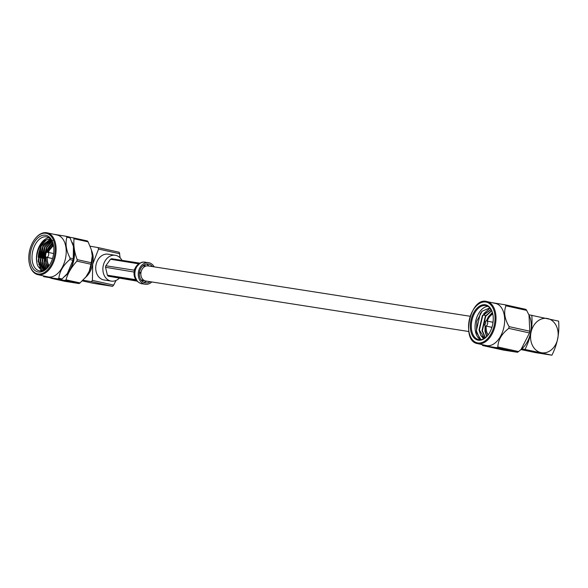 <?xml version="1.0" encoding="UTF-8"?>
<svg xmlns="http://www.w3.org/2000/svg" width="588" height="588" viewBox="0 0 588 588"><rect width="100%" height="100%" fill="white"/><g stroke="black" fill="none" stroke-linecap="round" stroke-linejoin="round"><path stroke-width="0.88" d="M470.128 316.263L148.102 265.908A7.644 6.034 98.9 0 0 140.988 272.34A7.644 6.034 98.9 0 0 145.449 280.954A7.644 6.034 98.9 0 0 145.743 281.005L468.746 331.514M483.63 338.791L480.808 335.454L479.022 329.978L482.38 315.513L491.024 309.472M485.232 337.799L481.998 330.632L485.357 316.168L491.627 310.582M486.658 336.586L484.982 331.294L485.1 325.73M486.342 320.901L488.341 316.822L492.376 312.419M479.771 338.769L476.346 330.757L480.19 313.83L481.866 311.486M483.711 313.654L490.025 308.112M480.808 335.454L484.512 338.291L479.396 330.059L482.748 315.594L491.076 309.567M485.379 337.681L482.373 330.713L485.732 316.248L491.722 310.773M486.864 336.38L485.357 331.375L485.453 325.921M486.732 320.945L488.709 316.91L492.465 312.706M489.848 307.914L482.153 311.192L476.824 321.114L476.434 332.485L480.984 339.651M492.67 313.404A17.368 10.628 -77.6 0 0 490.098 308.193A17.368 10.628 -77.6 0 0 486.063 305.642A17.368 10.628 -77.6 0 0 471.944 320.313A17.368 10.628 -77.6 0 0 478.588 339.563A17.368 10.628 -77.6 0 0 478.985 339.636A17.368 10.628 -77.6 0 0 487.842 335.3M487.878 306.333A17.368 10.628 -77.6 0 0 475.699 321.144A17.368 10.628 -77.6 0 0 480.528 339.695M517.469 352.286L496.772 347.728L482.711 345.531L503.409 350.088L517.469 352.286A24.77 15.163 102.4 0 0 518.572 351.565L521.071 349.47L529.472 332.94L508.774 328.376C501.689 333.8 498.058 340.011 497.874 347.001L518.572 351.565M526.65 310.383L505.952 305.819C503.541 311.971 504.592 318.909 509.112 326.641L529.81 331.206L529.002 315.05L526.65 310.383A24.77 15.163 102.4 0 0 525.893 309.369L505.195 304.804L491.833 302.636M505.952 305.819A24.77 15.163 -77.6 0 0 505.195 304.804M508.774 328.376A24.77 15.163 -77.6 0 0 509.112 326.641M529.81 331.206A24.77 15.163 102.4 0 1 529.472 332.94M496.772 347.728A24.77 15.163 -77.6 0 0 497.874 347.001M482.013 344.597A24.77 15.163 -77.6 0 0 482.711 345.531M529.002 315.05L529.509 316.234A21.543 13.186 102.4 0 1 522.46 348.221L521.071 349.47M477.684 343.642L486.35 345.553A21.543 13.186 -77.6 0 0 503.865 327.347A21.543 13.186 -77.6 0 0 495.618 303.474L486.96 301.563A21.543 13.186 102.4 0 1 495.287 325.046A21.543 13.186 102.4 0 1 478.176 343.73A21.543 13.186 102.4 0 1 477.684 343.642C460.419 341.437 470.363 296.308 486.96 301.563A21.543 13.186 102.4 0 0 486.467 301.475M478.309 340.202A18.059 11.054 102.4 0 1 473.546 313.066A18.059 11.054 102.4 0 1 492.604 313.161A18.059 11.054 102.4 0 1 487.687 335.491A18.059 11.054 102.4 0 1 478.309 340.202M493.089 321.812A3.263 1.999 -77.6 0 0 492.399 322.195M491.296 327.215A3.263 1.999 -77.6 0 0 491.759 327.847M484.777 324.356A1.183 0.72 -77.6 0 0 485.754 322.819A1.183 0.72 -77.6 0 0 484.622 322.342A1.183 0.72 -77.6 0 0 484.299 323.804A1.183 0.72 -77.6 0 0 484.777 324.356M484.622 322.342L485.24 321.577A2.572 1.573 102.4 0 1 486.629 320.923A2.572 1.573 102.4 0 1 487.628 323.723A2.572 1.573 102.4 0 1 485.585 325.95A2.572 1.573 102.4 0 1 485.526 325.943A2.572 1.573 102.4 0 1 484.541 324.76L484.299 323.804M528.884 314.764L558.6 321.129C559.622 332.926 557.395 344.281 551.919 355.196L535.911 352.697L520.968 349.566M551.919 355.196L521.835 348.78M525.091 349.287C530.574 338.372 532.801 327.016 531.78 315.219M541.019 352.638A17.368 13.722 98.9 0 0 557.769 338.556A17.368 13.722 98.9 0 0 547.707 318.571A17.368 13.722 98.9 0 0 530.949 332.646A17.368 13.722 98.9 0 0 541.019 352.638M482.924 315.315A10.907 8.614 -81.1 0 1 485.137 315.3M140.863 273.295L139.393 273.067M141.076 279.998L143.722 280.204M143.296 265.489L146.338 265.96M145.457 266.224L142.891 265.82M139.481 272.347L140.944 272.575M137.188 281.145L108.273 276.206A9.864 7.791 -81.1 0 1 107.391 275.221L105.524 267.283A9.864 7.791 -81.1 0 1 105.825 265.761L110.515 259.271A9.864 7.791 -81.1 0 1 111.705 258.742L139.885 263.145M110.515 259.271L138.731 263.828M138.29 264.247L137.643 264.798A9.864 7.791 -81.1 0 0 135.115 268.297L134.005 270.171L105.825 265.761M105.524 267.283L133.91 272.016M134.005 272.942L134.027 273.817A9.864 7.791 -81.1 0 0 135.042 278.109M134.307 269.943L134.711 269.194M136.489 280.285A9.864 7.791 -81.1 0 1 135.997 279.697L135.034 278.109L135.571 279.623L107.391 275.221M108.273 276.206L136.46 280.616M135.659 279.454L135.38 278.808M144.236 280.336L143.215 280.792L141.26 280.248L143.075 280.652M154.174 266.856A10.907 8.614 98.9 0 0 148.602 262.682A10.907 8.614 98.9 0 0 138.496 271.605A10.907 8.614 98.9 0 0 145.236 284.232A10.907 8.614 98.9 0 0 151.814 281.961M152.527 266.599A9.518 7.519 98.9 0 0 148.389 264.056A9.518 7.519 98.9 0 0 139.569 271.84A9.518 7.519 98.9 0 0 145.449 282.857A9.518 7.519 98.9 0 0 150.168 281.703M119.173 278.33A13.061 10.319 -81.1 0 1 111.25 281.101A13.061 10.319 -81.1 0 1 103.069 266.599A13.061 10.319 -81.1 0 1 115.285 255.295A13.061 10.319 -81.1 0 1 115.777 255.383A13.061 10.319 -81.1 0 1 121.988 260.344M111.25 281.101L104.098 279.984A13.061 10.319 -81.1 0 1 95.918 265.482A13.061 10.319 -81.1 0 1 108.133 254.178L115.285 255.295M82.298 280.895L93.213 283.298L112.565 286.327L91.302 281.637L92.412 280.402L92.706 264.122L98.556 249.062L97.983 247.57L90.118 246.196M92.412 280.402L113.675 285.092L112.565 286.327M116.012 280.454L113.675 285.092M97.983 247.57L119.246 252.252L120.165 257.875M119.82 253.751L98.556 249.062M91.302 281.637L83.011 280.189M85.694 277.205A17.368 10.628 -77.6 0 0 92.706 264.122A17.368 10.628 -77.6 0 0 91.412 250.29M47.216 260.866L48.106 267.055M50.502 239.103L46.577 239.757L40.837 245.703L38.066 261.491L43.755 270.304M50.833 239.478L42.748 246.122L39.984 261.91L44.387 270.01M51.384 240.198L44.666 246.548L41.902 262.336L45.232 269.532M52.001 241.183L46.584 246.967L43.813 262.755L46.202 268.841M52.619 242.447L48.495 247.394L46.356 252.678M45.621 256.405L45.732 263.181L47.275 267.907M53.199 244.042L49.348 249.988M46.577 239.757C39.22 242.293 34.302 257.257 37.742 265.835L41.697 270.892M40.307 247.849L38.654 253.553L38.249 257.235M42.218 248.268L40.572 253.979L40.168 257.662M44.137 248.695L42.483 254.406L42.086 258.081M46.055 249.114L44.401 254.825L43.997 258.507M53.288 244.329L50.23 248.555M50.546 239.147L41.314 245.806L38.551 261.594L43.887 270.252M50.965 239.632L43.225 246.232L40.462 262.02L44.578 269.907M51.538 240.426L45.144 246.651L42.38 262.439L45.46 269.377M52.156 241.477L47.062 247.078L44.298 262.865L46.459 268.635M52.766 242.807L48.973 247.497L46.959 252.326M46.048 256.971L46.209 263.284L47.562 267.628M38.683 263.997L42.608 270.708M51.406 239.573L47.165 243.079M53.089 240.11L49.076 243.498M48.914 237.78A17.368 10.628 -77.6 0 0 36.978 253.185A17.368 10.628 -77.6 0 0 37.742 265.835M53.31 244.424A17.368 10.628 -77.6 0 0 46.768 236.891A17.368 10.628 -77.6 0 0 32.516 252.201A17.368 10.628 -77.6 0 0 39.293 270.811A17.368 10.628 -77.6 0 0 48.392 266.724M52.942 243.263A17.368 10.628 -77.6 0 0 47.76 252.267M35.339 238.493A21.433 13.12 102.4 0 1 35.493 238.294A21.433 13.12 102.4 0 1 47.106 232.804L57.227 235.031A21.433 13.12 102.4 0 1 65.422 258.786A21.433 13.12 102.4 0 1 48.003 276.889L37.882 274.655A21.433 13.12 102.4 0 1 29.657 264.791A21.433 13.12 102.4 0 1 29.598 264.549M40.903 270.318A21.433 13.12 102.4 0 1 39.756 266.967M43.145 275.816A24.637 15.082 -77.6 0 0 43.791 276.683L57.889 278.888A24.637 15.082 -77.6 0 0 58.844 278.256C59.586 271.45 63.232 265.225 69.781 259.573A24.637 15.082 -77.6 0 0 70.075 258.066C66.157 250.532 65.099 243.572 66.907 237.177A24.637 15.082 -77.6 0 0 66.246 236.303L53.611 234.237M73.449 246.446A21.631 13.245 102.4 0 1 73.478 246.534A21.631 13.245 102.4 0 1 73.743 259.087A21.631 13.245 102.4 0 1 67.583 273.28A21.631 13.245 102.4 0 1 67.458 273.427M66.246 236.303L69.428 237.001A24.637 15.082 102.4 0 1 70.082 237.883L73.434 246.372L73.257 258.764A24.637 15.082 102.4 0 1 72.956 260.278L67.348 273.56L62.027 278.955A24.637 15.082 102.4 0 1 61.071 279.587L43.791 276.683M47.885 249.746L52.178 243.322M51.472 244.953A21.631 13.245 102.4 0 1 52.817 242.94M72.037 242.124A21.631 13.245 102.4 0 1 64.79 276.389M50.766 278.058A24.637 15.082 -77.6 0 0 50.921 278.249L65.025 280.454A24.637 15.082 -77.6 0 0 65.981 279.829C67.863 273.236 71.508 267.011 76.91 261.146A24.637 15.082 -77.6 0 0 77.204 259.639C74.404 252.311 73.353 245.35 74.037 238.75A24.637 15.082 -77.6 0 0 73.375 237.868L69.605 237.229M65.981 279.829L80.034 282.924A24.637 15.082 102.4 0 1 79.079 283.556L64.981 281.351L50.921 278.249M79.079 283.556L65.025 280.454M77.204 259.639L91.265 262.733A24.637 15.082 102.4 0 1 90.971 264.247L89.236 271.274L85.98 276.83L80.034 282.924M90.971 264.247L76.91 261.146M73.375 237.868L87.436 240.97A24.637 15.082 102.4 0 1 88.097 241.852L91.316 249.65L92.257 255.861L91.265 262.733M88.097 241.852L74.037 238.75M61.071 279.587L57.889 278.888M72.956 260.278L69.781 259.573M58.844 278.256L62.027 278.955M70.082 237.883L66.907 237.177M70.075 258.066L73.257 258.764M85.98 276.83A21.984 13.458 102.4 0 1 85.091 277.933A21.984 13.458 102.4 0 1 85.025 278.014M92.257 255.861A21.984 13.458 102.4 0 1 89.236 271.274M53.317 255.39A18.757 11.481 102.4 0 1 48.084 267.121A18.757 11.481 102.4 0 1 31.348 265.298A18.757 11.481 102.4 0 1 37.242 238.544A18.757 11.481 102.4 0 1 53.192 243.932A18.757 11.481 102.4 0 1 53.317 255.39M29.4 251.649A20.734 12.693 102.4 0 1 35.184 238.677A20.734 12.693 102.4 0 1 53.684 240.69A20.734 12.693 102.4 0 1 47.165 270.267A20.734 12.693 102.4 0 1 29.532 264.313A20.734 12.693 102.4 0 1 29.4 251.649M47.106 232.804A21.433 13.12 102.4 0 1 55.309 256.552A21.433 13.12 102.4 0 1 37.882 274.655M44.585 254.229A0.978 0.595 102.4 0 1 45.07 253.428A0.978 0.595 102.4 0 1 45.761 254.45A0.978 0.595 102.4 0 1 44.703 255.082A0.978 0.595 102.4 0 1 44.585 254.229M45.07 253.428L46.819 252.399A2.565 1.573 102.4 0 1 47.65 252.237A2.565 1.573 102.4 0 1 48.635 255.082A2.565 1.573 102.4 0 1 46.548 257.25A2.565 1.573 102.4 0 1 45.864 256.758L44.703 255.082M477.772 342.936A20.852 12.76 -77.6 0 0 494.728 313.97A20.852 12.76 -77.6 0 0 472.862 310.552A20.852 12.76 -77.6 0 0 477.772 342.936M492.803 314.029A11.811 7.232 -77.6 0 0 487.254 321.055M486.144 326.075A11.811 7.232 -77.6 0 0 488.231 334.793M143.472 265.357L145.927 265.901M139.121 263.74L137.643 264.798M135.115 268.297L134.431 270.23A9.864 7.791 -81.1 0 0 134.13 271.759L134.027 273.817M145.229 262.152A10.907 8.614 98.9 0 0 135.13 271.075A10.907 8.614 98.9 0 0 141.87 283.71L145.236 284.232M149.168 266.077L146.669 264.034M143.81 282.358L146.802 281.174M53.559 245.71A11.584 7.093 -77.6 0 0 48.422 252.414M47.319 257.419A11.584 7.093 -77.6 0 0 49.164 265.658M488.011 335.079L486.394 331.544L485.997 326.046M487.107 321.026L489.047 317.175L492.729 313.676M485.526 325.943L491.921 327.347M486.629 320.923L493.031 322.327M148.602 262.682L143.575 262.072C139.158 261.91 135.24 268.15 135.975 267.43L139.525 263.711M136.901 280.491L134.659 275.838L135.703 278.977C136.489 282.225 143.046 284.401 141.877 283.71M29.532 264.313L29.657 264.791M35.184 238.677L35.493 238.294M46.548 257.25L52.516 258.566M47.65 252.237L53.618 253.553M53.501 245.365L48.936 250.797L48.275 252.377M47.172 257.382L47.562 262.718L48.966 265.945"/></g></svg>
